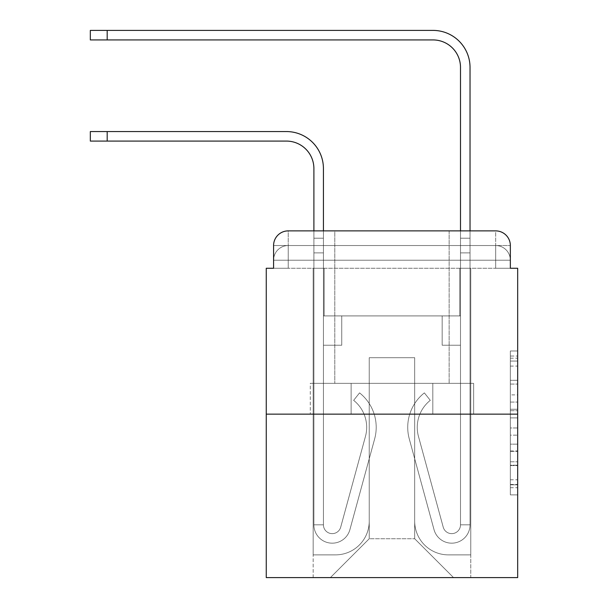 <?xml version="1.0" encoding="UTF-8"?>
<svg xmlns="http://www.w3.org/2000/svg" width="608" height="608" viewBox="0 0 608 608"><rect width="100%" height="100%" fill="white"/><g stroke="black" fill="none" stroke-linecap="round" stroke-linejoin="round"><path stroke-width="0.46" stroke-dasharray="3.04 2.28" d="M510.348 394.873L510.348 417.894L517.674 417.894L517.674 487.692L517.674 358.18L517.674 417.894L510.348 417.894L510.348 356.022L510.348 494.882L510.348 350.983L510.348 484.812L517.674 484.812L510.348 484.812L517.674 484.812L510.348 484.812L510.348 461.784L510.348 494.882L517.674 494.882L517.674 350.983L517.674 484.454L517.674 427.971L510.348 427.971L517.674 427.971L517.674 461.784L517.674 361.053L510.348 361.053L517.674 361.053L517.674 494.882L517.674 358.18L517.674 494.882L510.348 494.882L510.348 350.983L517.674 350.983L517.674 358.18L517.674 350.983L517.674 358.18L517.674 350.983L517.674 356.022L517.674 350.983L510.348 350.983L510.348 361.053L517.674 361.053L510.348 361.053L510.348 394.873L517.674 394.873M288.238 268.265L273.577 268.265L273.577 260.201L495.687 260.201L273.577 260.201L288.238 260.201L288.238 245.541L495.687 245.541L288.238 245.541L495.687 245.541L495.687 260.201L510.348 260.201L495.687 260.201L495.687 245.541L495.687 260.201L510.348 260.201L495.687 260.201L510.348 260.201L495.687 260.201L510.348 260.201L495.687 260.201L510.348 260.201L495.687 260.201L495.687 245.541L495.687 260.201L495.687 245.541L495.687 260.201L495.687 245.541L495.687 260.201L495.687 245.541L510.348 245.541L288.238 245.541L495.687 245.541L288.238 245.541L495.687 245.541L495.687 268.265L273.577 268.265L273.577 260.201L288.238 260.201L288.238 245.541L273.577 245.541A14.66 14.66 0 0 1 288.238 230.88L495.687 230.88L288.238 230.88A14.66 14.66 0 0 0 273.577 245.541L288.238 245.541A14.66 14.66 0 0 0 273.577 260.201L288.238 260.201L273.577 260.201L288.238 260.201L273.577 260.201L273.577 268.265L273.577 260.201L273.577 268.265L266.251 268.265L266.251 577.6L517.674 577.6L517.674 268.265L510.348 268.265L510.348 245.541A14.66 14.66 0 0 0 495.687 230.88A14.66 14.66 0 0 1 510.348 245.541L510.348 268.265L273.577 268.265L273.577 245.541L273.577 268.265L510.348 268.265L495.687 268.265L510.348 268.265L495.687 268.265L510.348 268.265L495.687 268.265L510.348 268.265L495.687 268.265L510.348 268.265L495.687 268.265L495.687 230.88A14.66 14.66 0 0 1 510.348 245.541A14.66 14.66 0 0 0 495.687 230.88L495.687 245.541A14.66 14.66 0 0 1 510.348 260.201A14.66 14.66 0 0 0 495.687 245.541A14.66 14.66 0 0 1 510.348 260.201A14.66 14.66 0 0 0 495.687 245.541A14.66 14.66 0 0 1 510.348 260.201L510.348 268.265L495.687 268.265L495.687 260.201L495.687 268.265L495.687 260.201L495.687 268.265L495.687 260.201L495.687 268.265L495.687 260.201L495.687 268.265L495.687 260.201L495.687 268.265L288.238 268.265L288.238 260.201L273.577 260.201L288.238 260.201L288.238 245.541A14.66 14.66 0 0 0 273.577 260.201A14.66 14.66 0 0 1 288.238 245.541A14.66 14.66 0 0 0 273.577 260.201A14.66 14.66 0 0 1 288.238 245.541L288.238 268.265L288.238 245.541L288.238 268.265L288.238 245.541L288.238 268.265L288.238 260.201L288.238 268.265L288.238 260.201L288.238 268.265L288.238 260.201L288.238 268.265L273.577 268.265L288.238 268.265M449.137 230.88L449.137 383.352L334.788 383.352L449.137 383.352L334.788 383.352L334.788 230.88L449.137 230.88L334.788 230.88L449.137 230.88L334.788 230.88L449.137 230.88L449.137 383.352L334.788 383.352L334.788 230.88M517.674 409.26L517.674 402.07L517.674 409.26L510.348 409.26L510.348 380.304L510.348 465.561L510.348 444.159L517.674 444.159L510.348 444.159L510.348 494.882L517.674 494.882L510.348 494.882L517.674 494.882L510.348 494.882L510.348 350.983L517.674 350.983L510.348 350.983L517.674 350.983L510.348 350.983L510.348 409.26L517.674 409.26M266.251 414.139L517.674 414.139M313.895 168.576L313.895 524.826L313.895 168.576L313.895 524.826L313.895 252.875L313.895 524.826L323.426 524.826L313.895 524.826A18.324 18.324 0 0 0 349.904 529.644A18.324 18.324 0 0 1 313.895 524.826A18.324 18.324 0 0 0 349.904 529.644A18.324 18.324 0 0 1 313.895 524.826L323.426 524.826L313.895 524.826A18.324 18.324 0 0 0 349.904 529.644A18.324 18.324 0 0 1 313.895 524.826A18.324 18.324 0 0 0 349.904 529.644A18.324 18.324 0 0 1 313.895 524.826L323.426 524.826L313.895 524.826A18.324 18.324 0 0 0 349.904 529.644A18.324 18.324 0 0 1 313.895 524.826A18.324 18.324 0 0 0 349.904 529.644A18.324 18.324 0 0 1 313.895 524.826L323.426 524.826L313.895 524.826A18.324 18.324 0 0 0 349.904 529.644A18.324 18.324 0 0 1 313.895 524.826A18.324 18.324 0 0 0 349.904 529.644A18.324 18.324 0 0 1 313.895 524.826L323.426 524.826L313.895 524.826A18.324 18.324 0 0 0 349.904 529.644A18.324 18.324 0 0 1 313.895 524.826A18.324 18.324 0 0 0 349.904 529.644A18.324 18.324 0 0 1 313.895 524.826A18.324 18.324 0 0 0 349.904 529.644L374.65 438.908A43.981 43.981 0 0 0 359.564 392.882A43.981 43.981 0 0 1 374.65 438.908A43.981 43.981 0 0 0 359.564 392.882A43.981 43.981 0 0 1 374.65 438.908A43.981 43.981 0 0 0 359.564 392.882A43.981 43.981 0 0 1 374.65 438.908A43.981 43.981 0 0 0 359.564 392.882A43.981 43.981 0 0 1 374.65 438.908A43.981 43.981 0 0 0 359.564 392.882A43.981 43.981 0 0 1 374.65 438.908A43.981 43.981 0 0 0 359.564 392.882A43.981 43.981 0 0 1 374.65 438.908A43.981 43.981 0 0 0 359.564 392.882A43.981 43.981 0 0 1 374.65 438.908A43.981 43.981 0 0 0 359.564 392.882A43.981 43.981 0 0 1 374.65 438.908A43.981 43.981 0 0 0 359.564 392.882A43.981 43.981 0 0 1 374.65 438.908A43.981 43.981 0 0 0 359.564 392.882A43.981 43.981 0 0 1 374.65 438.908A43.981 43.981 0 0 0 359.564 392.882L353.636 400.345A34.451 34.451 0 0 1 365.461 436.4L340.708 527.136L365.461 436.4A34.451 34.451 0 0 0 353.636 400.345L359.564 392.882A43.981 43.981 0 0 1 374.65 438.908L349.904 529.644A18.324 18.324 0 0 1 313.895 524.826L323.426 524.826L323.426 345.23L323.426 524.826A8.793 8.793 0 0 0 340.708 527.136L365.461 436.4A34.451 34.451 0 0 0 353.636 400.345A34.451 34.451 0 0 1 365.461 436.4L340.708 527.136L365.461 436.4A34.451 34.451 0 0 0 353.636 400.345A34.451 34.451 0 0 1 365.461 436.4L340.708 527.136L365.461 436.4A34.451 34.451 0 0 0 353.636 400.345A34.451 34.451 0 0 1 365.461 436.4L340.708 527.136L365.461 436.4A34.451 34.451 0 0 0 353.636 400.345A34.451 34.451 0 0 1 365.461 436.4L340.708 527.136L365.461 436.4A34.451 34.451 0 0 0 353.636 400.345A34.451 34.451 0 0 1 365.461 436.4L340.708 527.136L365.461 436.4A34.451 34.451 0 0 0 353.636 400.345A34.451 34.451 0 0 1 365.461 436.4L340.708 527.136L365.461 436.4A34.451 34.451 0 0 0 353.636 400.345A34.451 34.451 0 0 1 365.461 436.4L340.708 527.136L365.461 436.4A34.451 34.451 0 0 0 353.636 400.345A34.451 34.451 0 0 1 365.461 436.4L340.708 527.136L365.461 436.4A34.451 34.451 0 0 0 353.636 400.345A34.451 34.451 0 0 1 365.461 436.4L340.708 527.136A8.793 8.793 0 0 1 323.426 524.826A8.793 8.793 0 0 0 340.708 527.136A8.793 8.793 0 0 1 323.426 524.826L323.426 345.23L323.426 524.826A8.793 8.793 0 0 0 340.708 527.136A8.793 8.793 0 0 1 323.426 524.826A8.793 8.793 0 0 0 340.708 527.136A8.793 8.793 0 0 1 323.426 524.826L323.426 345.23L323.426 524.826A8.793 8.793 0 0 0 340.708 527.136A8.793 8.793 0 0 1 323.426 524.826A8.793 8.793 0 0 0 340.708 527.136A8.793 8.793 0 0 1 323.426 524.826L323.426 345.23L323.426 524.826A8.793 8.793 0 0 0 340.708 527.136A8.793 8.793 0 0 1 323.426 524.826A8.793 8.793 0 0 0 340.708 527.136A8.793 8.793 0 0 1 323.426 524.826L323.426 252.875L323.426 315.909L341.749 315.909L341.749 345.23L323.426 345.23L341.749 345.23L323.426 345.23L341.749 345.23L341.749 315.909L323.426 315.909L323.426 345.23L341.749 345.23L323.426 345.23L341.749 345.23L323.426 345.23L323.426 252.875L323.426 315.909L341.749 315.909L323.426 315.909L341.749 315.909L323.426 315.909L323.426 345.23L341.749 345.23L323.426 345.23L341.749 345.23L323.426 345.23L323.426 252.875L323.426 345.23L341.749 345.23L323.426 345.23L341.749 345.23L341.749 315.909L323.426 315.909L323.426 345.23L341.749 345.23L323.426 345.23L341.749 345.23L323.426 345.23L341.749 345.23L341.749 315.909L323.426 315.909L323.426 345.23L323.426 315.909L341.749 315.909L323.426 315.909L341.749 315.909L341.749 345.23L341.749 315.909L341.749 345.23L341.749 315.909L323.426 315.909L341.749 315.909L341.749 345.23L323.426 345.23L323.426 315.909L341.749 315.909L341.749 345.23L341.749 315.909L341.749 345.23L341.749 315.909L323.426 315.909L341.749 315.909L323.426 315.909L341.749 315.909L341.749 345.23L341.749 315.909L341.749 345.23L341.749 315.909L341.749 345.23L323.426 345.23L323.426 315.909L341.749 315.909L341.749 345.23L341.749 315.909L341.749 345.23L323.426 345.23L323.426 524.826A8.793 8.793 0 0 0 340.708 527.136A8.793 8.793 0 0 1 323.426 524.826A8.793 8.793 0 0 0 340.708 527.136A8.793 8.793 0 0 1 323.426 524.826A8.793 8.793 0 0 0 340.708 527.136L365.461 436.4A34.451 34.451 0 0 0 353.636 400.345L359.564 392.882A43.981 43.981 0 0 1 374.65 438.908L349.904 529.644A18.324 18.324 0 0 1 313.895 524.826L313.895 168.576L313.895 238.214L313.895 230.88L323.426 230.88L323.426 238.214L323.426 168.576A37.02 37.02 0 0 0 286.406 131.556L90.326 131.556L107.183 131.556L90.326 131.556L107.183 131.556L90.326 131.556L107.183 131.556L90.326 131.556L107.183 131.556L90.326 131.556L107.183 131.556L90.326 131.556L90.326 141.086L286.406 141.086A27.489 27.489 0 0 1 313.895 168.576L313.895 238.214L323.426 238.214L323.426 252.875L323.426 168.576A37.02 37.02 0 0 0 286.406 131.556L107.183 131.556L107.183 141.086L286.406 141.086A27.489 27.489 0 0 1 313.895 168.576L313.895 238.214L323.426 238.214L323.426 230.88L323.426 315.909L341.749 315.909L323.426 315.909L341.749 315.909L323.426 315.909L323.426 524.826A8.793 8.793 0 0 0 340.708 527.136A8.793 8.793 0 0 1 323.426 524.826A8.793 8.793 0 0 0 340.708 527.136L365.461 436.4A34.451 34.451 0 0 0 353.636 400.345A34.451 34.451 0 0 1 365.461 436.4A34.451 34.451 0 0 0 353.636 400.345L359.564 392.882A43.981 43.981 0 0 1 374.65 438.908L349.904 529.644A18.324 18.324 0 0 1 313.895 524.826L313.895 238.214L313.895 252.875L313.895 238.214L323.426 238.214L323.426 168.576A37.02 37.02 0 0 0 286.406 131.556L107.183 131.556L107.183 141.086L90.326 141.086L286.406 141.086A27.489 27.489 0 0 1 313.895 168.576L313.895 238.214L323.426 238.214L323.426 252.875L323.426 168.576A37.02 37.02 0 0 0 286.406 131.556L107.183 131.556L107.183 141.086L286.406 141.086A27.489 27.489 0 0 1 313.895 168.576L313.895 238.214L323.426 238.214L323.426 230.88L323.426 315.909L323.426 168.576A37.02 37.02 0 0 0 286.406 131.556L107.183 131.556L107.183 141.086L90.326 141.086L286.406 141.086A27.489 27.489 0 0 1 313.895 168.576L313.895 238.214L323.426 238.214L323.426 315.909L341.749 315.909L341.749 345.23L341.749 315.909L341.749 345.23L323.426 345.23L323.426 524.826L313.895 524.826L313.895 238.214L313.895 252.875L313.895 238.214L323.426 238.214L323.426 168.576A37.02 37.02 0 0 0 286.406 131.556L107.183 131.556L107.183 141.086L286.406 141.086A27.489 27.489 0 0 1 313.895 168.576L313.895 238.214L323.426 238.214L323.426 230.88M470.03 230.88L470.03 238.214L460.499 238.214L460.499 230.88L470.03 230.88L470.03 238.214L460.499 238.214L470.03 238.214L470.03 67.42A37.02 37.02 0 0 0 433.01 30.4L90.326 30.4L107.183 30.4L90.326 30.4L107.183 30.4L90.326 30.4L107.183 30.4L90.326 30.4L107.183 30.4L90.326 30.4L107.183 30.4L90.326 30.4L90.326 39.93L433.01 39.93A27.489 27.489 0 0 1 460.499 67.42L460.499 252.875L460.499 238.214L470.03 238.214L470.03 252.875L470.03 238.214L460.499 238.214L470.03 238.214L460.499 238.214L460.499 315.909L442.176 315.909L460.499 315.909L442.176 315.909L460.499 315.909L460.499 524.826A8.793 8.793 0 0 1 443.217 527.136A8.793 8.793 0 0 0 460.499 524.826A8.793 8.793 0 0 1 443.217 527.136L418.464 436.4A34.451 34.451 0 0 1 430.289 400.345A34.451 34.451 0 0 0 418.464 436.4A34.451 34.451 0 0 1 430.289 400.345L424.361 392.882A43.981 43.981 0 0 0 409.275 438.908L434.021 529.644A18.324 18.324 0 0 0 470.03 524.826L470.03 67.42A37.02 37.02 0 0 0 433.01 30.4L107.183 30.4L107.183 39.93L433.01 39.93A27.489 27.489 0 0 1 460.499 67.42L460.499 238.214L470.03 238.214L470.03 230.88L470.03 252.875L470.03 238.214L460.499 238.214L470.03 238.214L460.499 238.214L460.499 252.875L460.499 238.214L470.03 238.214L470.03 67.42A37.02 37.02 0 0 0 433.01 30.4L107.183 30.4L107.183 39.93L90.326 39.93L433.01 39.93A27.489 27.489 0 0 1 460.499 67.42L460.499 238.214L470.03 238.214L470.03 252.875L470.03 238.214L460.499 238.214L460.499 315.909L460.499 238.214L470.03 238.214L460.499 238.214L470.03 238.214L470.03 67.42A37.02 37.02 0 0 0 433.01 30.4L107.183 30.4L107.183 39.93L433.01 39.93A27.489 27.489 0 0 1 460.499 67.42L460.499 315.909L442.176 315.909L442.176 345.23L442.176 315.909L442.176 345.23L460.499 345.23L460.499 524.826L470.03 524.826L470.03 230.88L470.03 252.875L470.03 238.214L460.499 238.214L470.03 238.214L460.499 238.214L470.03 238.214L470.03 67.42A37.02 37.02 0 0 0 433.01 30.4L107.183 30.4L107.183 39.93L90.326 39.93L433.01 39.93A27.489 27.489 0 0 1 460.499 67.42L460.499 252.875L460.499 238.214L470.03 238.214L470.03 252.875L460.499 252.875L460.499 315.909L442.176 315.909L460.499 315.909L460.499 345.23L460.499 67.42L460.499 238.214L460.499 67.42L460.499 238.214L460.499 67.42L460.499 238.214L470.03 238.214L460.499 238.214L460.499 315.909L442.176 315.909L460.499 315.909L442.176 315.909L442.176 345.23L460.499 345.23L460.499 524.826L470.03 524.826L470.03 252.875L460.499 252.875L460.499 524.826A8.793 8.793 0 0 1 443.217 527.136L418.464 436.4A34.451 34.451 0 0 1 430.289 400.345L424.361 392.882A43.981 43.981 0 0 0 409.275 438.908L434.021 529.644A18.324 18.324 0 0 0 470.03 524.826L470.03 252.875L460.499 252.875L460.499 315.909L442.176 315.909L442.176 345.23L460.499 345.23L460.499 315.909L442.176 315.909L460.499 315.909L460.499 524.826A8.793 8.793 0 0 1 443.217 527.136A8.793 8.793 0 0 0 460.499 524.826L470.03 524.826L470.03 252.875L460.499 252.875L460.499 315.909L442.176 315.909L460.499 315.909L442.176 315.909L442.176 345.23L460.499 345.23L460.499 524.826L470.03 524.826L470.03 252.875L460.499 252.875L460.499 345.23L460.499 315.909L442.176 315.909L442.176 345.23L442.176 315.909L460.499 315.909L442.176 315.909L460.499 315.909L460.499 524.826A8.793 8.793 0 0 1 443.217 527.136L418.464 436.4A34.451 34.451 0 0 1 430.289 400.345A34.451 34.451 0 0 0 418.464 436.4A34.451 34.451 0 0 1 430.289 400.345L424.361 392.882A43.981 43.981 0 0 0 409.275 438.908L434.021 529.644A18.324 18.324 0 0 0 470.03 524.826L470.03 252.875L460.499 252.875L460.499 524.826A8.793 8.793 0 0 1 443.217 527.136L418.464 436.4A34.451 34.451 0 0 1 430.289 400.345L424.361 392.882A43.981 43.981 0 0 0 409.275 438.908L434.021 529.644A18.324 18.324 0 0 0 470.03 524.826L470.03 252.875L460.499 252.875L470.03 252.875L460.499 252.875L470.03 252.875L460.499 252.875L470.03 252.875L470.03 524.826L470.03 67.42A37.02 37.02 0 0 0 433.01 30.4L107.183 30.4L107.183 39.93L433.01 39.93A27.489 27.489 0 0 1 460.499 67.42M414.686 521.155A33.721 33.721 0 0 0 448.408 554.876A33.721 33.721 0 0 1 414.686 521.155L414.686 357.694L414.686 521.155A33.721 33.721 0 0 0 448.408 554.876L470.759 554.876L448.408 554.876A33.721 33.721 0 0 1 414.686 521.155L414.686 357.694L369.238 357.694L414.686 357.694L414.686 521.155A33.721 33.721 0 0 0 448.408 554.876L470.759 554.876L448.408 554.876A33.721 33.721 0 0 1 414.686 521.155L414.686 357.694L369.238 357.694L369.238 521.155L369.238 357.694L414.686 357.694L414.686 521.155A33.721 33.721 0 0 0 448.408 554.876L470.759 554.876L448.408 554.876A33.721 33.721 0 0 1 414.686 521.155L414.686 357.694L369.238 357.694L369.238 521.155A33.721 33.721 0 0 1 335.517 554.876A33.721 33.721 0 0 0 369.238 521.155L369.238 357.694L414.686 357.694L414.686 521.155A33.721 33.721 0 0 0 448.408 554.876L470.759 554.876L448.408 554.876A33.721 33.721 0 0 1 414.686 521.155L414.686 357.694L369.238 357.694L369.238 521.155A33.721 33.721 0 0 1 335.517 554.876L313.166 554.876L335.517 554.876A33.721 33.721 0 0 0 369.238 521.155L369.238 357.694L414.686 357.694L414.686 521.155M313.166 268.265L313.166 554.876L335.517 554.876A33.721 33.721 0 0 0 369.238 521.155A33.721 33.721 0 0 1 335.517 554.876L313.166 554.876L313.166 268.265L324.155 268.265L324.155 315.909L459.77 315.909L324.155 315.909L459.77 315.909L324.155 315.909L459.77 315.909L324.155 315.909L459.77 315.909L324.155 315.909L459.77 315.909L324.155 315.909L459.77 315.909L324.155 315.909L324.155 268.265L313.166 268.265L313.166 554.876L313.166 268.265L324.155 268.265L324.155 315.909L324.155 268.265L313.166 268.265L313.166 554.876L313.166 268.265L324.155 268.265L324.155 315.909L324.155 268.265L313.166 268.265L313.166 554.876L313.166 268.265L324.155 268.265L324.155 315.909L324.155 268.265L313.166 268.265L313.166 554.876L335.517 554.876A33.721 33.721 0 0 0 369.238 521.155L369.238 357.694L369.238 521.155A33.721 33.721 0 0 1 335.517 554.876A33.721 33.721 0 0 0 369.238 521.155L369.238 357.694L414.686 357.694L369.238 357.694L369.238 521.155A33.721 33.721 0 0 1 335.517 554.876L313.166 554.876L313.166 268.265L324.155 268.265L324.155 315.909L324.155 268.265L313.166 268.265L313.166 577.6L330.387 577.6L313.166 577.6L313.166 268.265L324.155 268.265L324.155 315.909L324.155 268.265L313.166 268.265M459.77 268.265L459.77 315.909L459.77 268.265L470.759 268.265L470.759 554.876L448.408 554.876L470.759 554.876L470.759 268.265L459.77 268.265L459.77 315.909L459.77 268.265L470.759 268.265L470.759 554.876L470.759 268.265L459.77 268.265L459.77 315.909L459.77 268.265L470.759 268.265L470.759 554.876L470.759 268.265L459.77 268.265L459.77 315.909L459.77 268.265L470.759 268.265L470.759 554.876L470.759 268.265L459.77 268.265L459.77 315.909L459.77 268.265L470.759 268.265L470.759 554.876L470.759 268.265L459.77 268.265L459.77 315.909L459.77 268.265L470.759 268.265L470.759 577.6L330.387 577.6L470.759 577.6L470.759 268.265L459.77 268.265M414.686 357.694L414.686 538.749L414.686 357.694L369.238 357.694L369.238 538.749L414.686 538.749L369.238 538.749L369.238 357.694L369.238 538.749L330.387 577.6L369.238 538.749L330.387 577.6L369.238 538.749L369.238 357.694L414.686 357.694L414.686 538.749L453.538 577.6L414.686 538.749L453.538 577.6L414.686 538.749L414.686 357.694L369.238 357.694L414.686 357.694M351.12 414.139L473.64 414.139L351.12 414.139L351.12 383.352L310.285 383.352L473.64 383.352L351.12 383.352L351.12 414.139L351.12 383.352L310.285 383.352L310.285 414.139L310.285 383.352L432.805 383.352L432.805 414.139L473.64 414.139L432.805 414.139L432.805 383.352L473.64 383.352L473.64 414.139L473.64 383.352L351.12 383.352L351.12 414.139M288.238 230.88A14.66 14.66 0 0 0 273.577 245.541A14.66 14.66 0 0 1 288.238 230.88L288.238 245.541L288.238 230.88M432.805 383.352L432.805 414.139L432.805 383.352M510.348 417.894L517.674 417.894L510.348 417.894M510.348 356.022L510.348 350.983L510.348 356.022L517.674 356.022L510.348 356.022M510.348 465.204L510.348 435.161L510.348 465.204L517.674 465.204L510.348 465.204M510.348 435.161L510.348 427.971L517.674 427.971L510.348 427.971L510.348 435.161L517.674 435.161L510.348 435.161M510.348 380.304L510.348 361.053L510.348 380.304L517.674 380.304L510.348 380.304M510.348 350.983L517.674 350.983L510.348 350.983L510.348 358.18L510.348 350.983L517.674 350.983M510.348 494.882L517.674 494.882L510.348 494.882L510.348 487.692L510.348 494.882M313.895 238.214L323.426 238.214L323.426 252.875L323.426 238.214L313.895 238.214L323.426 238.214L313.895 238.214L323.426 238.214L313.895 238.214L323.426 238.214L313.895 238.214L323.426 238.214L313.895 238.214L313.895 252.875L323.426 252.875L323.426 238.214L313.895 238.214L323.426 238.214L313.895 238.214L323.426 238.214L323.426 315.909L323.426 252.875L313.895 252.875L323.426 252.875L313.895 252.875L323.426 252.875L313.895 252.875L323.426 252.875L313.895 252.875L323.426 252.875L313.895 252.875L323.426 252.875L313.895 252.875L313.895 524.826L313.895 238.214L323.426 238.214L313.895 238.214M443.217 527.136A8.793 8.793 0 0 0 460.499 524.826L470.03 524.826A18.324 18.324 0 0 1 434.021 529.644A18.324 18.324 0 0 0 470.03 524.826A18.324 18.324 0 0 1 434.021 529.644A18.324 18.324 0 0 0 470.03 524.826A18.324 18.324 0 0 1 434.021 529.644A18.324 18.324 0 0 0 470.03 524.826A18.324 18.324 0 0 1 434.021 529.644A18.324 18.324 0 0 0 470.03 524.826L460.499 524.826A8.793 8.793 0 0 1 443.217 527.136L418.464 436.4A34.451 34.451 0 0 1 430.289 400.345A34.451 34.451 0 0 0 418.464 436.4A34.451 34.451 0 0 1 430.289 400.345L424.361 392.882A43.981 43.981 0 0 0 409.275 438.908L434.021 529.644A18.324 18.324 0 0 0 470.03 524.826A18.324 18.324 0 0 1 434.021 529.644A18.324 18.324 0 0 0 470.03 524.826A18.324 18.324 0 0 1 434.021 529.644A18.324 18.324 0 0 0 470.03 524.826L460.499 524.826A8.793 8.793 0 0 1 443.217 527.136L418.464 436.4A34.451 34.451 0 0 1 430.289 400.345L424.361 392.882A43.981 43.981 0 0 0 409.275 438.908L434.021 529.644A18.324 18.324 0 0 0 470.03 524.826L460.499 524.826A8.793 8.793 0 0 1 443.217 527.136A8.793 8.793 0 0 0 460.499 524.826A8.793 8.793 0 0 1 443.217 527.136L418.464 436.4A34.451 34.451 0 0 1 430.289 400.345A34.451 34.451 0 0 0 418.464 436.4A34.451 34.451 0 0 1 430.289 400.345L424.361 392.882A43.981 43.981 0 0 0 409.275 438.908L434.021 529.644A18.324 18.324 0 0 0 470.03 524.826A18.324 18.324 0 0 1 434.021 529.644A18.324 18.324 0 0 0 470.03 524.826L460.499 524.826L470.03 524.826A18.324 18.324 0 0 1 434.021 529.644A18.324 18.324 0 0 0 470.03 524.826A18.324 18.324 0 0 1 434.021 529.644L409.275 438.908A43.981 43.981 0 0 1 424.361 392.882A43.981 43.981 0 0 0 409.275 438.908A43.981 43.981 0 0 1 424.361 392.882A43.981 43.981 0 0 0 409.275 438.908A43.981 43.981 0 0 1 424.361 392.882A43.981 43.981 0 0 0 409.275 438.908A43.981 43.981 0 0 1 424.361 392.882A43.981 43.981 0 0 0 409.275 438.908A43.981 43.981 0 0 1 424.361 392.882A43.981 43.981 0 0 0 409.275 438.908A43.981 43.981 0 0 1 424.361 392.882A43.981 43.981 0 0 0 409.275 438.908A43.981 43.981 0 0 1 424.361 392.882A43.981 43.981 0 0 0 409.275 438.908A43.981 43.981 0 0 1 424.361 392.882A43.981 43.981 0 0 0 409.275 438.908A43.981 43.981 0 0 1 424.361 392.882L430.289 400.345A34.451 34.451 0 0 0 418.464 436.4A34.451 34.451 0 0 1 430.289 400.345L424.361 392.882L430.289 400.345A34.451 34.451 0 0 0 418.464 436.4L443.217 527.136A8.793 8.793 0 0 0 460.499 524.826A8.793 8.793 0 0 1 443.217 527.136L418.464 436.4L443.217 527.136A8.793 8.793 0 0 0 460.499 524.826A8.793 8.793 0 0 1 443.217 527.136L418.464 436.4L443.217 527.136A8.793 8.793 0 0 0 460.499 524.826L470.03 524.826L460.499 524.826A8.793 8.793 0 0 1 443.217 527.136L418.464 436.4A34.451 34.451 0 0 1 430.289 400.345L424.361 392.882L430.289 400.345A34.451 34.451 0 0 0 418.464 436.4L443.217 527.136A8.793 8.793 0 0 0 460.499 524.826L460.499 345.23L460.499 524.826A8.793 8.793 0 0 1 443.217 527.136L418.464 436.4A34.451 34.451 0 0 1 430.289 400.345L424.361 392.882L430.289 400.345A34.451 34.451 0 0 0 418.464 436.4L443.217 527.136A8.793 8.793 0 0 0 460.499 524.826L460.499 315.909L442.176 315.909L442.176 345.23L442.176 315.909L442.176 345.23L460.499 345.23L460.499 524.826A8.793 8.793 0 0 1 443.217 527.136L418.464 436.4A34.451 34.451 0 0 1 430.289 400.345L424.361 392.882L430.289 400.345A34.451 34.451 0 0 0 418.464 436.4L443.217 527.136M442.176 345.23L460.499 345.23L460.499 315.909L442.176 315.909L442.176 345.23L460.499 345.23L442.176 345.23L442.176 315.909L442.176 345.23L442.176 315.909L460.499 315.909L442.176 315.909L442.176 345.23L460.499 345.23L442.176 345.23L460.499 345.23L442.176 345.23L442.176 315.909L442.176 345.23L442.176 315.909L442.176 345.23L460.499 345.23L442.176 345.23L460.499 345.23L442.176 345.23L442.176 315.909L442.176 345.23L460.499 345.23L442.176 345.23L460.499 345.23L442.176 345.23L442.176 315.909L442.176 345.23L460.499 345.23L442.176 345.23M323.426 168.576A37.02 37.02 0 0 0 286.406 131.556A37.02 37.02 0 0 1 323.426 168.576A37.02 37.02 0 0 0 286.406 131.556A37.02 37.02 0 0 1 323.426 168.576A37.02 37.02 0 0 0 286.406 131.556L107.183 131.556L107.183 141.086L90.326 141.086L286.406 141.086M286.406 131.556L107.183 131.556L286.406 131.556M470.03 67.42A37.02 37.02 0 0 0 433.01 30.4A37.02 37.02 0 0 1 470.03 67.42A37.02 37.02 0 0 0 433.01 30.4A37.02 37.02 0 0 1 470.03 67.42A37.02 37.02 0 0 0 433.01 30.4L107.183 30.4L107.183 39.93L90.326 39.93L433.01 39.93M433.01 30.4L107.183 30.4L433.01 30.4M430.289 400.345L424.361 392.882L430.289 400.345M510.348 461.784L517.674 461.784L510.348 461.784M510.348 450.992L517.674 450.992M510.348 384.081L517.674 384.081L510.348 384.081M510.348 358.18L517.674 358.18M510.348 487.692L517.674 487.692M510.348 479.773L517.674 479.773M510.348 366.092L517.674 366.092M510.348 410.704L517.674 410.704L510.348 410.704M510.348 451.356L517.674 451.356L510.348 451.356M510.348 465.561L517.674 465.561L510.348 465.561M510.348 402.07L517.674 402.07L510.348 402.07M107.183 141.086L107.183 131.556M107.183 39.93L107.183 30.4M510.348 268.265L510.348 260.201L510.348 268.265M510.348 484.454L517.674 484.454M510.348 484.812L517.674 484.812M510.348 361.053L517.674 361.053M90.326 131.556L90.326 141.086L90.326 131.556M90.326 30.4L90.326 39.93L90.326 30.4"/><path stroke-width="0.91" d="M273.577 245.541L273.577 268.265L273.577 245.541A14.66 14.66 0 0 1 288.238 230.88L313.895 230.88L313.895 168.576A27.489 27.489 0 0 0 286.406 141.086A27.489 27.489 0 0 1 313.895 168.576A27.489 27.489 0 0 0 286.406 141.086A27.489 27.489 0 0 1 313.895 168.576A27.489 27.489 0 0 0 286.406 141.086A27.489 27.489 0 0 1 313.895 168.576M517.674 414.139L266.251 414.139L266.251 577.6L517.674 577.6L517.674 268.265L510.348 268.265L510.348 245.541A14.66 14.66 0 0 0 495.687 230.88L288.238 230.88M266.251 414.139L266.251 268.265L273.577 268.265M323.426 230.88L323.426 168.576L323.426 230.88L323.426 168.576L323.426 230.88L323.426 168.576L323.426 230.88L334.788 230.88M449.137 230.88L460.499 230.88L460.499 67.42A27.489 27.489 0 0 0 433.01 39.93A27.489 27.489 0 0 1 460.499 67.42A27.489 27.489 0 0 0 433.01 39.93A27.489 27.489 0 0 1 460.499 67.42A27.489 27.489 0 0 0 433.01 39.93A27.489 27.489 0 0 1 460.499 67.42M470.03 230.88L470.03 67.42L470.03 230.88L470.03 67.42L470.03 230.88L470.03 67.42L470.03 230.88L495.687 230.88M510.348 268.265L510.348 245.541M90.326 131.556L107.183 131.556L107.183 141.086L90.326 141.086L90.326 131.556M107.183 141.086L286.406 141.086M323.426 168.576A37.02 37.02 0 0 0 286.406 131.556L107.183 131.556M90.326 30.4L107.183 30.4L107.183 39.93L90.326 39.93L90.326 30.4M470.03 67.42A37.02 37.02 0 0 0 433.01 30.4L107.183 30.4M107.183 39.93L433.01 39.93"/></g></svg>
